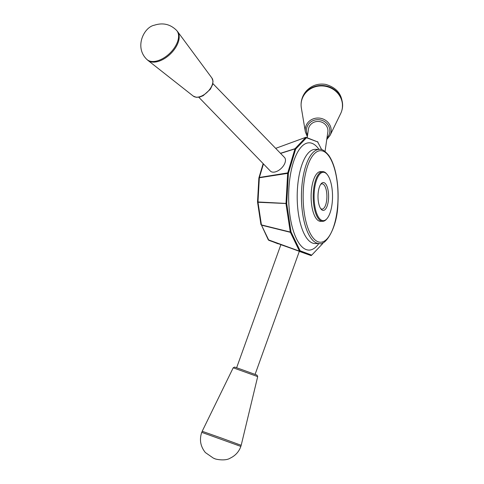<?xml version="1.0" encoding="UTF-8"?>
<svg xmlns="http://www.w3.org/2000/svg" width="484" height="484" viewBox="0 0 484 484"><rect width="100%" height="100%" fill="white"/><g stroke="black" fill="none" stroke-linecap="round" stroke-linejoin="round"><path stroke-width="0.73" d="M325.054 151.419L327.849 132.017A9.813 9.16 -171.8 0 0 319.446 121.551A9.813 9.16 -171.8 0 0 308.429 129.216L307.195 137.758M318.055 194.495A13.927 5.306 -89.9 0 1 321.14 183.775A13.927 5.306 -89.9 0 1 328.612 196.48A13.927 5.306 -89.9 0 1 321.098 209.155A13.927 5.306 -89.9 0 1 318.055 194.495M320.632 184.458A12.62 4.81 -89.9 0 1 322.114 183.847A12.62 4.81 -89.9 0 1 326.851 198.252A12.62 4.81 -89.9 0 1 322.072 209.088A12.62 4.81 -89.9 0 1 320.596 208.471M305.967 137.299L318.006 142.06L306.499 137.74L295.657 149.114L288.416 173.175L286.716 203.552L291.029 231.945L300.147 250.797L311.72 255.141L311.2 255.564L299.469 251.148L290.273 232.048L285.983 203.722L287.659 173.187L295.022 148.697L280.466 153.289M311.72 255.141L322.526 243.773L322.846 242.762M299.469 251.148L268.263 239.786L278.112 243.821L268.438 240.022M291.029 231.945L290.346 232.302L261.499 225.163A0.653 0.393 -76.1 0 1 261.427 224.909L260.961 224.637M300.177 250.827L299.578 251.275L268.91 240.36A0.653 0.315 109.6 0 1 268.795 240.233L261.499 225.163L268.263 239.786M255.092 374.386L299.336 251.329L290.128 247.947L280.871 244.686L236.628 367.749M306.469 137.752L305.827 137.329L275.68 148.352L305.882 137.293M288.416 173.175L287.702 172.891L259.382 177.477A0.653 0.411 80.8 0 0 259.333 177.773L258.867 177.979L257.524 201.943L260.937 224.552M263.453 163.931L259.382 177.477L258.886 177.924M288.404 173.254L259.333 177.773L257.984 201.937A0.653 0.43 93 0 0 257.996 202.258L257.53 202.076M286.709 203.468L257.524 201.943M295.633 149.169L294.919 148.891L280.587 153.41M295.657 149.114L295.016 148.691L305.827 137.329M321.715 149.695L317.486 141.63M306.499 137.74L305.948 137.281M314.183 193.043A24.2 9.22 -89.9 0 1 327.142 174.428A24.2 9.22 -89.9 0 1 332.526 196.486A24.2 9.22 -89.9 0 1 327.069 218.526A24.2 9.22 -89.9 0 1 317.74 215.816A24.2 9.22 -89.9 0 1 314.183 193.043M327.069 218.526L326.567 219.119A24.853 9.474 -89.9 0 1 322.659 221.321A24.853 9.474 -89.9 0 1 313.329 192.947A24.853 9.474 -89.9 0 1 322.743 171.614A24.853 9.474 -89.9 0 1 326.639 173.829L327.142 174.428M322.659 221.321L320.541 221.321A24.853 9.474 -89.9 0 1 311.109 196.45A24.853 9.474 -89.9 0 1 320.626 171.608L322.743 171.614M301.302 107.654A20.721 19.348 8.2 0 1 324.71 86.17A20.721 19.348 8.2 0 1 340.657 113.607L330.046 135.423A13.014 12.148 -171.8 0 0 331.068 128.726A13.014 12.148 -171.8 0 0 316.373 118.126A13.014 12.148 -171.8 0 0 305.331 131.684A13.014 12.148 -171.8 0 0 305.362 131.866L301.351 107.938A20.721 19.348 8.2 0 1 301.302 107.654M301.096 104.798A20.782 19.402 8.2 0 1 301.193 102.644A20.782 19.402 8.2 0 1 324.619 85.68A20.782 19.402 8.2 0 1 342.309 108.561A20.782 19.402 8.2 0 1 341.783 110.667M198.785 97.236L270.374 171.064A9.813 5.633 -44.1 0 0 275.094 171.953A9.813 5.633 -44.1 0 0 283.697 165.413A9.813 5.633 -44.1 0 0 284.459 157.409L212.869 83.575M286.716 203.552L257.996 202.258L261.427 224.909L290.273 232.048L291.005 231.878M300.147 250.797L299.463 251.16M240.772 446.375L241.189 445.298L221.732 438.171L202.191 431.28L201.828 432.369M240.857 446.417L201.737 432.351C199.245 439.726 200.461 446.46 205.379 452.564L213.438 458.166L214.745 458.644C214.043 458.88 224.927 461.597 230.233 458.136C235.393 455.662 238.939 451.754 240.857 446.417M147.269 59.78A20.721 11.9 -44.1 0 0 147.977 60.421A20.721 11.9 -44.1 0 0 164.657 58.467A20.721 11.9 -44.1 0 0 178.481 41.455A20.721 11.9 -44.1 0 0 177.64 31.654A20.721 11.9 -44.1 0 0 177.023 30.928M177.864 40.759A20.782 11.937 -44.1 0 0 176.515 30.317C170.253 24.176 162.884 22.464 154.414 25.192C144.172 26.959 134.092 46.912 146.67 59.248A20.782 11.937 -44.1 0 0 163.441 58.171A20.782 11.937 -44.1 0 0 177.864 40.759M326.996 137.928A11.713 10.932 -171.8 0 0 329.719 129.288A11.713 10.932 -171.8 0 0 314.763 120.074A11.713 10.932 -171.8 0 0 307.576 135.127M299.312 251.39L311.085 255.594L299.312 251.39M337.844 202.941A45.786 17.448 -89.9 0 1 309.76 232.477A45.786 17.448 -89.9 0 1 314.146 153.972A45.786 17.448 -89.9 0 1 337.844 202.941M319.295 243.555A47.093 17.944 -89.9 0 1 301.429 196.431A47.093 17.944 -89.9 0 1 319.452 149.368C321.83 148.818 324.933 150.827 328.757 155.376C331.558 159.387 333.785 164.832 335.436 171.717C337.687 181.373 338.522 191.809 337.941 203.014C337.505 228.363 325.206 246.108 319.295 243.555L315.06 243.549A47.093 17.944 -89.9 0 1 297.194 196.425A47.093 17.944 -89.9 0 1 315.217 149.362L319.452 149.368M318.799 243.555A53.633 20.437 -89.9 0 1 288.652 196.413A53.633 20.437 -89.9 0 1 318.956 149.368M257.694 376.606L256.974 375.106L241.425 369.449L234.577 367.078L233.203 367.798L257.694 376.606L241.189 445.298M193.279 96.104L196.395 97.314L199.723 97.042L203.117 95.717L210.322 89.28L212.645 84.531L213.02 81.161L211.913 78.039A13.014 7.472 135.9 0 1 212.44 84.192A13.014 7.472 135.9 0 1 203.758 94.882A13.014 7.472 135.9 0 1 193.279 96.104L147.977 60.421M263.157 163.628L258.867 177.979M301.187 102.644C301.695 98.083 303.498 94.102 306.596 90.702C311.859 85.341 318.218 83.242 325.665 84.397C337.856 87.925 343.404 95.983 342.303 108.573M237.523 445.141L236.9 444.911M214.418 458.505L214.823 458.663L214.418 458.505M233.203 367.798L202.191 431.28M211.913 78.039L177.64 31.654M305.362 131.866L307.346 136.718M326.767 139.525L330.046 135.423"/></g></svg>
